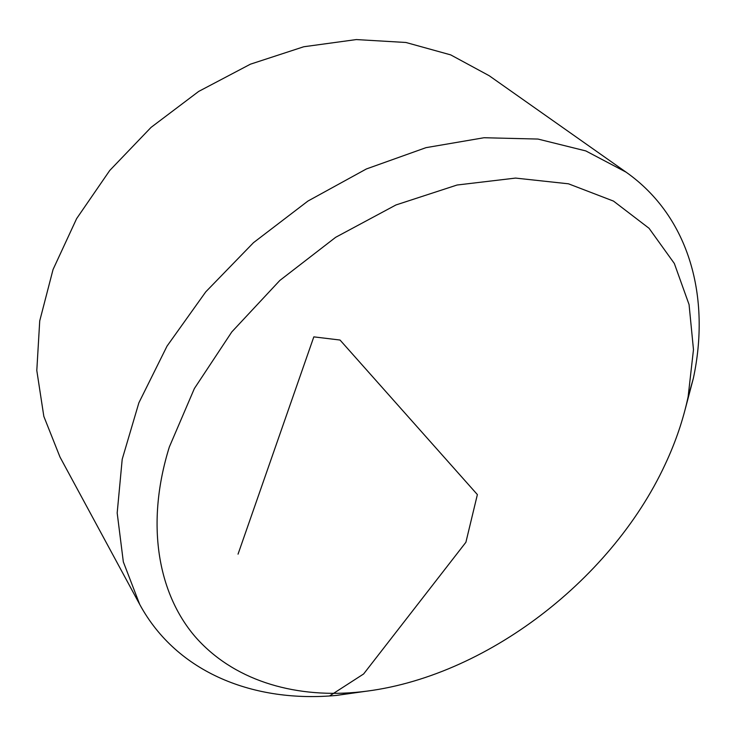 <?xml version="1.0" encoding="UTF-8"?>
<svg xmlns="http://www.w3.org/2000/svg" width="736" height="736" viewBox="0 0 736 736"><rect width="100%" height="100%" fill="white"/><g stroke="black" fill="none" stroke-linecap="round" stroke-linejoin="round"><path stroke-width="1.1" d="M367.356 691.067L336.619 695.4C254.803 703.11 176.999 673.274 139.693 604.376L59.993 457.056L43.838 416.401L36.8 370.502L39.726 320.905L53.047 269.532L76.636 218.601L109.756 170.458L151.064 127.383L198.692 91.42L250.406 64.188L303.756 46.754L356.334 39.569L405.932 42.486L450.69 54.878L489.155 75.698L626.088 172.16C690.12 217.304 710.599 298.08 693.33 378.414L685.418 408.434M139.693 604.376L123.335 561.89L117.18 512.983L122.204 459.264L138.874 402.813L167.035 346.104L205.786 291.824L253.506 242.659L307.933 201.057L366.39 168.958L426.015 147.651L484.03 137.733L537.97 139.058L585.819 150.926L626.088 172.16M665.188 464.342C675.657 442.032 683.302 419.502 688.123 396.768L693.478 349.618L689.062 304.566L674.332 263.47L649.06 228.298L613.493 201.094L568.468 183.807L515.559 178.084L457.056 185.021L395.94 204.967L335.662 237.305L279.836 280.453L231.822 331.899L194.378 388.525L169.363 446.918C145.461 523.406 157.734 592.774 194.884 636.355C232.548 679.724 292.118 697.857 355.451 692.392C478.97 681.628 610.116 583.105 665.188 464.342M238.041 554.153L313.821 336.867L340.032 340.041L477.379 494.592L465.897 542.276L363.621 673.964L329.562 695.943M688.123 396.768L693.33 378.414M355.451 692.392L336.619 695.4"/></g></svg>
